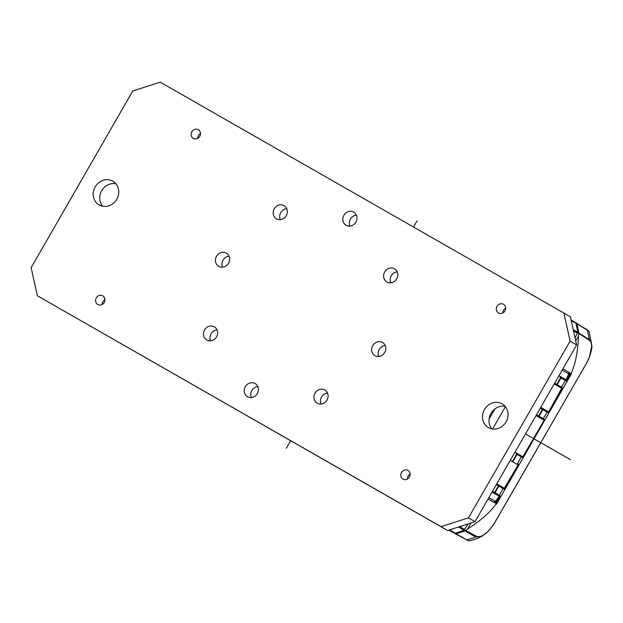 <?xml version="1.0" encoding="UTF-8"?>
<svg xmlns="http://www.w3.org/2000/svg" width="623" height="623" viewBox="0 0 623 623"><rect width="100%" height="100%" fill="white"/><g stroke="black" fill="none" stroke-linecap="round" stroke-linejoin="round"><path stroke-width="0.93" d="M468.075 523.912L464.034 530.337L458.583 526.965M449.674 529.838L455.172 533.233L464.034 530.337M455.172 533.233L448.879 530.095M573.246 329.707L577.895 332.316L575.925 323.228L571.104 320.027M577.895 332.316L575.052 337.868M557.406 383.293L557.943 383.355M575.73 340.937L578.533 336.046L578.915 333.126L589.381 339.574L587.38 330.268L589.054 331.374L591.85 345.438L590.37 340.431L589.381 339.574L589.311 340.189L590.277 341.038C593.065 345.851 591.601 353.607 585.893 364.299L494.28 523.421C487.42 533.537 481.524 537.836 476.603 536.333L465.685 530.523L467.562 529.036C480.722 520.61 490.239 512.231 496.103 503.89L496.531 504.147L505.308 488.814L503.828 489.016L496.336 484.601L503.828 489.016M576.914 323.734L586.835 329.567A1.519 1.386 -58 0 0 586.827 329.567A1.519 1.386 -58 0 1 587.38 330.268L576.914 323.734L578.915 333.126M576.688 323.314L571.089 319.942M588.836 331.202L576.4 323.049M589.436 356.854L591.842 345.438M578.899 333.523L589.311 340.189M510.237 460.42L518.32 465.085A0.911 0.888 -58.1 0 0 518.025 463.862L518.764 465.358L518.32 465.085L504.661 488.44L505.308 488.814L571.595 373.605L571.166 373.348C575.418 364.112 577.871 351.676 578.533 336.046M589.054 331.374L586.827 329.567A1.519 1.386 -58 0 0 586.796 329.544M475.162 535.562L474.274 536.193L475.676 536.995L481.953 536.286C477.07 538.747 472.623 540.266 468.621 540.834L466.853 539.861L474.072 537.672L476.603 536.333M481.953 536.286L482.521 535.967M407.278 479.095A5.023 4.571 120.5 0 1 410.136 474.259M407.948 470.404A5.023 4.571 -59.5 0 0 401.5 472.46A5.023 4.571 -59.5 0 0 402.902 479.079A5.023 4.571 -59.5 0 0 402.949 479.103A5.023 4.571 -59.5 0 0 409.397 477.047A5.023 4.571 -59.5 0 0 408.003 470.435A5.023 4.571 -59.5 0 0 407.948 470.404M468.496 517.822L441.061 526.669L37.357 295.761L31.15 267.68L132.754 90.989L160.189 82.15L563.901 313.05L570.1 341.131L468.496 517.822L475.022 521.669L447.579 530.508L441.061 526.669M112.81 181.207A13.69 12.46 -59.5 0 0 95.21 186.822A13.69 12.46 -59.5 0 0 99.026 204.866A13.69 12.46 -59.5 0 0 99.158 204.944A13.69 12.46 -59.5 0 0 116.75 199.337A13.69 12.46 -59.5 0 0 112.934 181.285A13.69 12.46 -59.5 0 0 112.81 181.207M382.514 342.479A7.608 6.923 -59.5 0 0 372.741 345.601A7.608 6.923 -59.5 0 0 374.859 355.624A7.608 6.923 -59.5 0 0 374.937 355.671A7.608 6.923 -59.5 0 0 384.71 352.548A7.608 6.923 -59.5 0 0 382.592 342.525A7.608 6.923 -59.5 0 0 382.514 342.479M394.491 268.793A7.608 6.923 -59.5 0 0 384.718 271.908A7.608 6.923 -59.5 0 0 386.836 281.939A7.608 6.923 -59.5 0 0 386.906 281.978A7.608 6.923 -59.5 0 0 396.687 278.863A7.608 6.923 -59.5 0 0 394.561 268.832A7.608 6.923 -59.5 0 0 394.491 268.793M353.7 212.1A7.608 6.923 -59.5 0 0 343.927 215.223A7.608 6.923 -59.5 0 0 346.045 225.246A7.608 6.923 -59.5 0 0 346.123 225.292A7.608 6.923 -59.5 0 0 355.897 222.17A7.608 6.923 -59.5 0 0 353.778 212.147A7.608 6.923 -59.5 0 0 353.7 212.1M284.041 205.621A7.608 6.923 -59.5 0 0 274.268 208.736A7.608 6.923 -59.5 0 0 276.386 218.766A7.608 6.923 -59.5 0 0 276.464 218.805A7.608 6.923 -59.5 0 0 286.237 215.69A7.608 6.923 -59.5 0 0 284.119 205.668A7.608 6.923 -59.5 0 0 284.041 205.621M226.32 253.148A7.608 6.923 -59.5 0 0 216.547 256.263A7.608 6.923 -59.5 0 0 218.665 266.286A7.608 6.923 -59.5 0 0 218.735 266.333A7.608 6.923 -59.5 0 0 228.516 263.218A7.608 6.923 -59.5 0 0 226.39 253.187A7.608 6.923 -59.5 0 0 226.32 253.148M214.343 326.834A7.608 6.923 -59.5 0 0 204.57 329.949A7.608 6.923 -59.5 0 0 206.688 339.979A7.608 6.923 -59.5 0 0 206.758 340.018A7.608 6.923 -59.5 0 0 216.539 336.903A7.608 6.923 -59.5 0 0 214.413 326.873A7.608 6.923 -59.5 0 0 214.343 326.834M255.134 383.527A7.608 6.923 -59.5 0 0 245.353 386.642A7.608 6.923 -59.5 0 0 247.479 396.664A7.608 6.923 -59.5 0 0 247.549 396.711A7.608 6.923 -59.5 0 0 257.322 393.596A7.608 6.923 -59.5 0 0 255.204 383.566A7.608 6.923 -59.5 0 0 255.134 383.527M324.793 390.006A7.608 6.923 -59.5 0 0 315.012 393.121A7.608 6.923 -59.5 0 0 317.138 403.151A7.608 6.923 -59.5 0 0 317.208 403.19A7.608 6.923 -59.5 0 0 326.982 400.075A7.608 6.923 -59.5 0 0 324.863 390.045A7.608 6.923 -59.5 0 0 324.793 390.006M502.091 403.868A13.69 12.46 -59.5 0 0 484.499 409.475A13.69 12.46 -59.5 0 0 488.315 427.526A13.69 12.46 -59.5 0 0 488.448 427.604A13.69 12.46 -59.5 0 0 506.04 421.989A13.69 12.46 -59.5 0 0 502.224 403.945A13.69 12.46 -59.5 0 0 502.091 403.868M503.485 304.258A5.023 4.571 -59.5 0 0 497.037 306.314A5.023 4.571 -59.5 0 0 498.439 312.933A5.023 4.571 -59.5 0 0 498.486 312.964A5.023 4.571 -59.5 0 0 504.934 310.9A5.023 4.571 -59.5 0 0 503.54 304.289A5.023 4.571 -59.5 0 0 503.485 304.258M193.301 138.407A5.023 4.571 -59.5 0 0 199.749 136.351A5.023 4.571 -59.5 0 0 198.355 129.732A5.023 4.571 -59.5 0 0 198.309 129.709A5.023 4.571 -59.5 0 0 191.853 131.764A5.023 4.571 -59.5 0 0 193.255 138.384A5.023 4.571 -59.5 0 0 193.301 138.407M97.764 304.554A5.023 4.571 -59.5 0 0 104.212 302.498A5.023 4.571 -59.5 0 0 102.818 295.878A5.023 4.571 -59.5 0 0 102.772 295.855A5.023 4.571 -59.5 0 0 96.316 297.911A5.023 4.571 -59.5 0 0 97.718 304.522A5.023 4.571 -59.5 0 0 97.764 304.554M475.022 521.669L576.625 344.978L570.1 341.131M576.625 344.978L570.419 316.897L563.901 313.05M447.579 530.508L37.357 295.761M102.616 206.236A13.69 12.46 120.5 0 1 101.775 190.591A13.69 12.46 120.5 0 1 115.87 183.769M378.745 356.481A7.608 6.923 120.5 0 1 385.216 345.516M390.722 282.795A7.608 6.923 120.5 0 1 397.194 271.823M349.939 226.102A7.608 6.923 120.5 0 1 356.411 215.137M280.28 219.623A7.608 6.923 120.5 0 1 286.751 208.65M222.551 267.142A7.608 6.923 120.5 0 1 229.023 256.178M210.574 340.836A7.608 6.923 120.5 0 1 217.045 329.863M251.365 397.521A7.608 6.923 120.5 0 1 257.836 386.556M321.024 404.008A7.608 6.923 120.5 0 1 327.496 393.035M491.905 428.889A13.69 12.46 120.5 0 1 491.064 413.251A13.69 12.46 120.5 0 1 505.16 406.422M502.816 312.956A5.023 4.571 120.5 0 1 505.674 308.112M558.963 375.685L566.19 379.929L568.62 373.886A1.519 1.262 -59.5 0 0 568.293 371.947L569.85 372.873L570.419 374.867L569.679 374.415L569.142 372.453L562.927 368.8M571.166 373.348L570.473 374.75M567.039 380.427L565.489 380.583L567.039 380.427L570.216 374.742M561.502 387.117L565.318 380.489L565.988 380.887M567.016 381.486L562.756 388.884L562.195 387.506L554.665 383.161L561.471 387.078L561.751 388.277L562.756 388.884M543.287 418.726L547.087 412.115L549.252 412.325L548.808 412.06L562.125 388.495L561.806 387.265L562.195 387.506M565.318 380.489L561.027 377.982L557.219 384.617M561.416 378.216L560.077 377.429M562.172 370.109L569.679 374.415L566.712 380.232L565.014 380.303L560.575 377.709M539.02 416.257L542.828 409.63L540.305 408.135L547.804 412.535M544.175 420.299L523.055 456.908L544.175 420.299L544.541 420.517L544.004 419.154L536.473 414.801M547.087 412.115L542.828 409.63M523.102 456.932L522.027 457.375L517.051 454.463L513.243 461.09M500.152 496.749L499.039 495.044L499.825 496.554L496.29 502.037L496.827 502.348L500.152 496.749L500.596 497.014L500.012 495.628L492.489 491.282M499.537 495.332L500.012 495.628M518.227 463.987L517.814 463.738A0.911 0.864 -58.9 0 0 517.806 463.746M495.044 492.738L498.852 486.111M488.837 497.645L495.316 501.359A1.519 1.262 120.2 0 1 493.463 502.068L494.327 502.566L496.29 502.037L495.316 501.359L499.303 496.243L492.045 492.069M494.327 502.566L495.02 502.987L496.967 502.582L496.103 503.89M467.562 529.036L471.066 522.946M495.02 502.987L488.027 499.054M474.274 536.193L465.07 530.905L465.685 530.523M465.07 530.905L456.083 533.856L466.853 539.861L456.083 533.856M448.755 530.134L455.608 533.872M497.917 487.739L497.652 487.209M495.028 491.773L497.738 487.622M513.22 460.124L513.671 460.342M516.109 456.098L515.844 455.561M539.207 414.941L539.744 414.996M557.749 383.254L560.202 378.986M539.549 414.902L542.002 410.635M516.592 454.19L521.653 457.142L522.861 456.791L544.128 420.268L543.832 419.045L542.368 418.189M536.021 415.588L543.934 420.151L543.622 418.921L544.035 419.466M522.347 456.48L514.987 452.166M517.433 454.697L516.101 453.91M503.431 488.782L504.661 488.44L504.28 488.206L503.096 488.58M517.993 463.847A0.911 0.888 -58.1 0 1 518.025 463.862L517.838 463.746A0.911 0.864 -58.9 0 1 518.11 464.953L504.28 488.206L496.788 483.814M547.578 412.403L548.808 412.06L540.764 407.333M554.221 383.939L561.744 388.269L548.606 411.935A0.911 0.864 120.6 0 1 547.399 412.286M513.477 460.241L515.93 455.974M197.639 138.399A5.023 4.571 120.5 0 1 200.489 133.563M102.094 304.546A5.023 4.571 120.5 0 1 104.952 299.702M525.477 433.927L570.372 459.603M286.292 448.272L290.622 440.741M413.508 227.037L417.099 220.799M575.348 322.504L571.135 320.136M575.925 323.228L571.229 320.588M573.526 330.953L577.685 333.289M505.401 406.726L492.591 429.006M581.064 334.909L581.08 334.465M589.381 340.236L589.444 339.621M590.152 340.89L590.238 340.283M590.277 341.038L590.37 340.431M464.766 529.659L459.782 526.583M489.11 418.929L494.826 408.992M449.214 529.986L454.253 533.101M565.014 380.303L565.489 380.583M548.879 412.099L562.343 388.635M504.879 488.564L518.391 465.124M518.764 465.358L523.476 457.157M544.541 420.517L549.252 412.325M499.335 495.246L503.143 488.611M455.172 533.724L468.613 540.834M469.166 532.369L468.449 532.836M521.817 457.251L523.055 456.908L522.347 456.488M517.503 463.567L521.303 456.947M488.074 498.968L493.463 502.068M569.843 372.866L569.142 372.453M481.852 536.333L488.775 530.749L494.296 523.499L585.916 364.315C588.836 359.681 592.364 349.908 591.842 345.383M538.591 416.016L542.407 409.373M556.783 384.368L560.607 377.733M494.607 492.489L498.431 485.854M512.815 460.841L516.623 454.214"/></g></svg>
